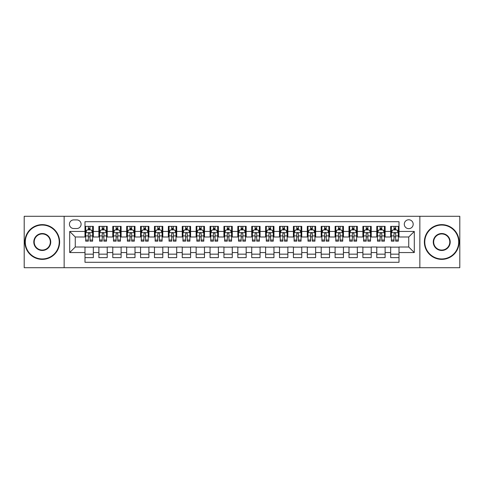 <?xml version="1.0" encoding="UTF-8"?>
<svg xmlns="http://www.w3.org/2000/svg" width="484" height="484" viewBox="0 0 484 484"><rect width="100%" height="100%" fill="white"/><g stroke="black" fill="none" stroke-linecap="round" stroke-linejoin="round"><path stroke-width="0.73" d="M408.738 219.766A4.447 4.447 0 0 0 404.291 224.213A4.447 4.447 0 0 0 408.738 228.66A4.447 4.447 0 0 0 413.185 224.213A4.447 4.447 0 0 0 408.738 219.766M419.852 267.706L459.8 267.706L459.8 216.294L419.852 216.294L419.852 267.706L64.148 267.706L64.148 216.294L24.2 216.294L24.2 267.706L64.148 267.706M399.01 226.367L390.673 226.367L390.673 231.443L385.119 231.443L385.119 236.997L390.673 236.997L390.673 231.443M385.119 231.443L385.119 226.367L376.782 226.367L376.782 231.443L371.222 231.443L371.222 236.997L376.782 236.997L376.782 231.443M371.222 231.443L371.222 226.367L362.885 226.367L362.885 231.443L357.325 231.443L357.325 236.997L362.885 236.997L362.885 231.443M357.325 231.443L357.325 226.367L348.988 226.367L348.988 231.443L343.434 231.443L343.434 236.997L348.988 236.997L348.988 231.443M343.434 231.443L343.434 226.367L335.097 226.367L335.097 231.443L329.537 231.443L329.537 236.997L335.097 236.997L335.097 231.443M329.537 231.443L329.537 226.367L321.201 226.367L321.201 231.443L315.641 231.443L315.641 236.997L321.201 236.997L321.201 231.443M315.641 231.443L315.641 226.367L307.304 226.367L307.304 231.443L301.75 231.443L301.75 236.997L307.304 236.997L307.304 231.443M301.75 231.443L301.75 226.367L293.413 226.367L293.413 231.443L287.853 231.443L287.853 236.997L293.413 236.997L293.413 231.443M287.853 231.443L287.853 226.367L279.516 226.367L279.516 231.443L273.956 231.443L273.956 236.997L279.516 236.997L279.516 231.443M273.956 231.443L273.956 226.367L265.619 226.367L265.619 231.443L260.065 231.443L260.065 236.997L265.619 236.997L265.619 231.443M260.065 231.443L260.065 226.367L251.728 226.367L251.728 231.443L246.168 231.443L246.168 236.997L251.728 236.997L251.728 231.443M246.168 231.443L246.168 226.367L237.832 226.367L237.832 231.443L232.272 231.443L232.272 236.997L237.832 236.997L237.832 231.443M232.272 231.443L232.272 226.367L223.935 226.367L223.935 231.443L218.381 231.443L218.381 236.997L223.935 236.997L223.935 231.443M218.381 231.443L218.381 226.367L210.044 226.367L210.044 231.443L204.484 231.443L204.484 236.997L210.044 236.997L210.044 231.443M204.484 231.443L204.484 226.367L196.147 226.367L196.147 231.443L190.587 231.443L190.587 236.997L196.147 236.997L196.147 231.443M190.587 231.443L190.587 226.367L182.25 226.367L182.25 231.443L176.696 231.443L176.696 236.997L182.25 236.997L182.25 231.443M176.696 231.443L176.696 226.367L168.359 226.367L168.359 231.443L162.799 231.443L162.799 236.997L168.359 236.997L168.359 231.443M162.799 231.443L162.799 226.367L154.463 226.367L154.463 231.443L148.903 231.443L148.903 236.997L154.463 236.997L154.463 231.443M148.903 231.443L148.903 226.367L140.566 226.367L140.566 231.443L135.012 231.443L135.012 236.997L140.566 236.997L140.566 231.443M135.012 231.443L135.012 226.367L126.675 226.367L126.675 231.443L121.115 231.443L121.115 236.997L126.675 236.997L126.675 231.443M121.115 231.443L121.115 226.367L112.778 226.367L112.778 231.443L107.218 231.443L107.218 236.997L112.778 236.997L112.778 231.443M107.218 231.443L107.218 226.367L98.881 226.367L98.881 236.997L93.327 236.997L93.327 226.367L84.99 226.367M84.99 257.633L93.327 257.633L93.327 247.003L98.881 247.003L98.881 257.633L107.218 257.633L107.218 247.003L112.778 247.003L112.778 252.557L107.218 252.557M112.778 252.557L112.778 257.633L121.115 257.633L121.115 247.003L126.675 247.003L126.675 252.557L121.115 252.557M126.675 252.557L126.675 257.633L135.012 257.633L135.012 247.003L140.566 247.003L140.566 252.557L135.012 252.557M140.566 252.557L140.566 257.633L148.903 257.633L148.903 247.003L154.463 247.003L154.463 252.557L148.903 252.557M154.463 252.557L154.463 257.633L162.799 257.633L162.799 247.003L168.359 247.003L168.359 252.557L162.799 252.557M168.359 252.557L168.359 257.633L176.696 257.633L176.696 247.003L182.25 247.003L182.25 252.557L176.696 252.557M182.25 252.557L182.25 257.633L190.587 257.633L190.587 247.003L196.147 247.003L196.147 252.557L190.587 252.557M196.147 252.557L196.147 257.633L204.484 257.633L204.484 247.003L210.044 247.003L210.044 252.557L204.484 252.557M210.044 252.557L210.044 257.633L218.381 257.633L218.381 247.003L223.935 247.003L223.935 252.557L218.381 252.557M223.935 252.557L223.935 257.633L232.272 257.633L232.272 247.003L237.832 247.003L237.832 252.557L232.272 252.557M237.832 252.557L237.832 257.633L246.168 257.633L246.168 247.003L251.728 247.003L251.728 252.557L246.168 252.557M251.728 252.557L251.728 257.633L260.065 257.633L260.065 247.003L265.619 247.003L265.619 252.557L260.065 252.557M265.619 252.557L265.619 257.633L273.956 257.633L273.956 247.003L279.516 247.003L279.516 252.557L273.956 252.557M279.516 252.557L279.516 257.633L287.853 257.633L287.853 247.003L293.413 247.003L293.413 252.557L287.853 252.557M293.413 252.557L293.413 257.633L301.75 257.633L301.75 247.003L307.304 247.003L307.304 252.557L301.75 252.557M307.304 252.557L307.304 257.633L315.641 257.633L315.641 247.003L321.201 247.003L321.201 252.557L315.641 252.557M321.201 252.557L321.201 257.633L329.537 257.633L329.537 247.003L335.097 247.003L335.097 252.557L329.537 252.557M335.097 252.557L335.097 257.633L343.434 257.633L343.434 247.003L348.988 247.003L348.988 252.557L343.434 252.557M348.988 252.557L348.988 257.633L357.325 257.633L357.325 247.003L362.885 247.003L362.885 252.557L357.325 252.557M362.885 252.557L362.885 257.633L371.222 257.633L371.222 247.003L376.782 247.003L376.782 252.557L371.222 252.557M376.782 252.557L376.782 257.633L385.119 257.633L385.119 247.003L390.673 247.003L390.673 252.557L385.119 252.557M73.737 228.521L76.793 228.521A4.308 4.308 0 0 0 81.1 224.213A4.308 4.308 0 0 0 76.793 219.905L73.737 219.905A4.308 4.308 0 0 0 69.43 224.213A4.308 4.308 0 0 0 73.737 228.521M419.852 216.294L64.148 216.294M399.01 231.443L399.01 221.714L84.99 221.714L84.99 236.997L75.262 236.997L75.262 247.003L84.99 247.003L84.99 262.286L399.01 262.286L399.01 247.003L408.738 247.003L408.738 236.997L399.01 236.997L399.01 231.443L414.292 231.443L414.292 252.557L399.01 252.557M84.99 252.557L69.708 252.557L69.708 231.443L84.99 231.443M390.673 252.557L390.673 257.633L399.01 257.633M84.99 229.839L85.686 229.839M88.324 229.839L89.994 229.839M92.632 229.839L93.327 229.839M84.99 236.857L85.686 236.857M88.324 236.857L89.994 236.857M92.632 236.857L93.327 236.857M84.99 247.142L93.327 247.142M84.99 254.161L93.327 254.161M98.881 236.857L99.577 236.857M102.221 236.857L103.885 236.857M106.528 236.857L107.218 236.857M98.881 229.839L99.577 229.839M102.221 229.839L103.885 229.839M106.528 229.839L107.218 229.839M98.881 247.142L107.218 247.142M98.881 254.161L107.218 254.161M112.778 247.142L121.115 247.142M112.778 254.161L121.115 254.161M112.778 229.839L113.474 229.839M116.112 229.839L117.781 229.839M120.419 229.839L121.115 229.839M112.778 236.857L113.474 236.857M116.112 236.857L117.781 236.857M120.419 236.857L121.115 236.857M126.675 247.142L135.012 247.142M126.675 254.161L135.012 254.161M126.675 229.839L127.371 229.839M130.008 229.839L131.678 229.839M134.316 229.839L135.012 229.839M126.675 236.857L127.371 236.857M130.008 236.857L131.678 236.857M134.316 236.857L135.012 236.857M140.566 247.142L148.903 247.142M140.566 254.161L148.903 254.161M140.566 229.839L141.261 229.839M143.905 229.839L145.569 229.839M148.213 229.839L148.903 229.839M140.566 236.857L141.261 236.857M143.905 236.857L145.569 236.857M148.213 236.857L148.903 236.857M154.463 247.142L162.799 247.142M154.463 254.161L162.799 254.161M154.463 229.839L155.158 229.839M157.796 229.839L159.466 229.839M162.104 229.839L162.799 229.839M154.463 236.857L155.158 236.857M157.796 236.857L159.466 236.857M162.104 236.857L162.799 236.857M168.359 247.142L176.696 247.142M168.359 254.161L176.696 254.161M168.359 229.839L169.055 229.839M171.693 229.839L173.363 229.839M176.001 229.839L176.696 229.839M168.359 236.857L169.055 236.857M171.693 236.857L173.363 236.857M176.001 236.857L176.696 236.857M182.25 247.142L190.587 247.142M182.25 254.161L190.587 254.161M182.25 229.839L182.946 229.839M185.59 229.839L187.254 229.839M189.897 229.839L190.587 229.839M182.25 236.857L182.946 236.857M185.59 236.857L187.254 236.857M189.897 236.857L190.587 236.857M196.147 247.142L204.484 247.142M196.147 254.161L204.484 254.161M196.147 229.839L196.843 229.839M199.481 229.839L201.15 229.839M203.788 229.839L204.484 229.839M196.147 236.857L196.843 236.857M199.481 236.857L201.15 236.857M203.788 236.857L204.484 236.857M210.044 247.142L218.381 247.142M210.044 254.161L218.381 254.161M210.044 229.839L210.74 229.839M213.377 229.839L215.041 229.839M217.685 229.839L218.381 229.839M210.044 236.857L210.74 236.857M213.377 236.857L215.041 236.857M217.685 236.857L218.381 236.857M223.935 247.142L232.272 247.142M223.935 254.161L232.272 254.161M223.935 229.839L224.63 229.839M227.274 229.839L228.938 229.839M231.582 229.839L232.272 229.839M223.935 236.857L224.63 236.857M227.274 236.857L228.938 236.857M231.582 236.857L232.272 236.857M237.832 247.142L246.168 247.142M237.832 254.161L246.168 254.161M237.832 229.839L238.527 229.839M241.165 229.839L242.835 229.839M245.473 229.839L246.168 229.839M237.832 236.857L238.527 236.857M241.165 236.857L242.835 236.857M245.473 236.857L246.168 236.857M251.728 247.142L260.065 247.142M251.728 254.161L260.065 254.161M251.728 229.839L252.418 229.839M255.062 229.839L256.726 229.839M259.37 229.839L260.065 229.839M251.728 236.857L252.418 236.857M255.062 236.857L256.726 236.857M259.37 236.857L260.065 236.857M265.619 247.142L273.956 247.142M265.619 254.161L273.956 254.161M265.619 229.839L266.315 229.839M268.959 229.839L270.623 229.839M273.26 229.839L273.956 229.839M265.619 236.857L266.315 236.857M268.959 236.857L270.623 236.857M273.26 236.857L273.956 236.857M279.516 247.142L287.853 247.142M279.516 254.161L287.853 254.161M279.516 229.839L280.212 229.839M282.85 229.839L284.519 229.839M287.157 229.839L287.853 229.839M279.516 236.857L280.212 236.857M282.85 236.857L284.519 236.857M287.157 236.857L287.853 236.857M293.413 247.142L301.75 247.142M293.413 254.161L301.75 254.161M293.413 229.839L294.103 229.839M296.746 229.839L298.41 229.839M301.054 229.839L301.75 229.839M293.413 236.857L294.103 236.857M296.746 236.857L298.41 236.857M301.054 236.857L301.75 236.857M307.304 247.142L315.641 247.142M307.304 254.161L315.641 254.161M307.304 229.839L307.999 229.839M310.637 229.839L312.307 229.839M314.945 229.839L315.641 229.839M307.304 236.857L307.999 236.857M310.637 236.857L312.307 236.857M314.945 236.857L315.641 236.857M321.201 247.142L329.537 247.142M321.201 254.161L329.537 254.161M321.201 229.839L321.896 229.839M324.534 229.839L326.204 229.839M328.842 229.839L329.537 229.839M321.201 236.857L321.896 236.857M324.534 236.857L326.204 236.857M328.842 236.857L329.537 236.857M335.097 247.142L343.434 247.142M335.097 254.161L343.434 254.161M335.097 229.839L335.787 229.839M338.431 229.839L340.095 229.839M342.739 229.839L343.434 229.839M335.097 236.857L335.787 236.857M338.431 236.857L340.095 236.857M342.739 236.857L343.434 236.857M348.988 247.142L357.325 247.142M348.988 254.161L357.325 254.161M348.988 229.839L349.684 229.839M352.322 229.839L353.992 229.839M356.629 229.839L357.325 229.839M348.988 236.857L349.684 236.857M352.322 236.857L353.992 236.857M356.629 236.857L357.325 236.857M362.885 247.142L371.222 247.142M362.885 254.161L371.222 254.161M362.885 229.839L363.581 229.839M366.219 229.839L367.888 229.839M370.526 229.839L371.222 229.839M362.885 236.857L363.581 236.857M366.219 236.857L367.888 236.857M370.526 236.857L371.222 236.857M376.782 247.142L385.119 247.142M376.782 254.161L385.119 254.161M376.782 229.839L377.472 229.839M380.115 229.839L381.779 229.839M384.423 229.839L385.119 229.839M376.782 236.857L377.472 236.857M380.115 236.857L381.779 236.857M384.423 236.857L385.119 236.857M390.673 247.142L399.01 247.142M390.673 254.161L399.01 254.161M390.673 229.839L391.368 229.839M394.006 229.839L395.676 229.839M398.314 229.839L399.01 229.839M390.673 236.857L391.368 236.857M394.006 236.857L395.676 236.857M398.314 236.857L399.01 236.857M75.262 236.997L69.708 231.443M75.262 247.003L69.708 252.557M414.292 231.443L408.738 236.997M414.292 252.557L408.738 247.003M89.994 228.176L88.324 228.176M92.632 240.034L89.994 240.034L89.994 241.165L92.632 241.165L92.632 232.689L91.24 229.912L87.072 229.912L85.686 232.689L85.686 241.165L88.324 241.165L88.324 240.034L85.686 240.034M85.686 232.689L85.686 226.367M92.632 232.689L92.632 226.367M88.324 229.912L88.324 226.367M89.994 226.367L89.994 229.912M89.994 240.034L89.994 233.73C89.437 232.665 88.881 232.665 88.324 233.73L88.324 240.034M42.265 225.048A16.952 16.952 0 0 0 25.313 242A16.952 16.952 0 0 0 42.265 258.952A16.952 16.952 0 0 0 59.217 242A16.952 16.952 0 0 0 42.265 225.048M42.265 259.37A17.37 17.37 0 0 1 24.896 242A17.37 17.37 0 0 1 42.265 224.63A17.37 17.37 0 0 1 59.629 242A17.37 17.37 0 0 1 42.265 259.37M42.265 233.524A8.476 8.476 0 0 1 50.741 242A8.476 8.476 0 0 1 42.265 250.476A8.476 8.476 0 0 1 33.789 242A8.476 8.476 0 0 1 42.265 233.524M42.265 250.059A8.059 8.059 0 0 0 50.324 242A8.059 8.059 0 0 0 42.265 233.941A8.059 8.059 0 0 0 34.207 242A8.059 8.059 0 0 0 42.265 250.059M441.735 225.048A16.952 16.952 0 0 0 424.783 242A16.952 16.952 0 0 0 441.735 258.952A16.952 16.952 0 0 0 458.687 242A16.952 16.952 0 0 0 441.735 225.048M441.735 259.37A17.37 17.37 0 0 1 424.371 242A17.37 17.37 0 0 1 441.735 224.63A17.37 17.37 0 0 1 459.104 242A17.37 17.37 0 0 1 441.735 259.37M441.735 233.524A8.476 8.476 0 0 1 450.211 242A8.476 8.476 0 0 1 441.735 250.476A8.476 8.476 0 0 1 433.259 242A8.476 8.476 0 0 1 441.735 233.524M441.735 250.059A8.059 8.059 0 0 0 449.793 242A8.059 8.059 0 0 0 441.735 233.941A8.059 8.059 0 0 0 433.676 242A8.059 8.059 0 0 0 441.735 250.059M103.885 228.176L102.221 228.176M106.528 240.034L103.885 240.034L103.885 241.165L106.528 241.165L106.528 232.689L105.137 229.912L100.968 229.912L99.577 232.689L99.577 241.165L102.221 241.165L102.221 240.034L99.577 240.034M99.577 232.689L99.577 226.367M106.528 232.689L106.528 226.367M102.221 229.912L102.221 226.367M103.885 226.367L103.885 229.912M103.885 240.034L103.885 233.73C103.334 232.665 102.777 232.665 102.221 233.73L102.221 240.034M117.781 228.176L116.112 228.176M120.419 240.034L117.781 240.034L117.781 241.165L120.419 241.165L120.419 232.689L119.034 229.912L114.865 229.912L113.474 232.689L113.474 241.165L116.112 241.165L116.112 240.034L113.474 240.034M113.474 232.689L113.474 226.367M120.419 232.689L120.419 226.367M116.112 229.912L116.112 226.367M117.781 226.367L117.781 229.912M117.781 240.034L117.781 233.73C117.225 232.665 116.668 232.665 116.112 233.73L116.112 240.034M131.678 228.176L130.008 228.176M134.316 240.034L131.678 240.034L131.678 241.165L134.316 241.165L134.316 232.689L132.925 229.912L128.756 229.912L127.371 232.689L127.371 241.165L130.008 241.165L130.008 240.034L127.371 240.034M127.371 232.689L127.371 226.367M134.316 232.689L134.316 226.367M130.008 229.912L130.008 226.367M131.678 226.367L131.678 229.912M131.678 240.034L131.678 233.73C131.122 232.665 130.565 232.665 130.008 233.73L130.008 240.034M145.569 228.176L143.905 228.176M148.213 240.034L145.569 240.034L145.569 241.165L148.213 241.165L148.213 232.689L146.821 229.912L142.653 229.912L141.261 232.689L141.261 241.165L143.905 241.165L143.905 240.034L141.261 240.034M141.261 232.689L141.261 226.367M148.213 232.689L148.213 226.367M143.905 229.912L143.905 226.367M145.569 226.367L145.569 229.912M145.569 240.034L145.569 233.73C145.018 232.665 144.462 232.665 143.905 233.73L143.905 240.034M159.466 228.176L157.796 228.176M162.104 240.034L159.466 240.034L159.466 241.165L162.104 241.165L162.104 232.689L160.718 229.912L156.55 229.912L155.158 232.689L155.158 241.165L157.796 241.165L157.796 240.034L155.158 240.034M155.158 232.689L155.158 226.367M162.104 232.689L162.104 226.367M157.796 229.912L157.796 226.367M159.466 226.367L159.466 229.912M159.466 240.034L159.466 233.73C158.909 232.665 158.353 232.665 157.796 233.73L157.796 240.034M173.363 228.176L171.693 228.176M176.001 240.034L173.363 240.034L173.363 241.165L176.001 241.165L176.001 232.689L174.609 229.912L170.441 229.912L169.055 232.689L169.055 241.165L171.693 241.165L171.693 240.034L169.055 240.034M169.055 232.689L169.055 226.367M176.001 232.689L176.001 226.367M171.693 229.912L171.693 226.367M173.363 226.367L173.363 229.912M173.363 240.034L173.363 233.73C172.806 232.665 172.25 232.665 171.693 233.73L171.693 240.034M187.254 228.176L185.59 228.176M189.897 240.034L187.254 240.034L187.254 241.165L189.897 241.165L189.897 232.689L188.506 229.912L184.337 229.912L182.946 232.689L182.946 241.165L185.59 241.165L185.59 240.034L182.946 240.034M182.946 232.689L182.946 226.367M189.897 232.689L189.897 226.367M185.59 229.912L185.59 226.367M187.254 226.367L187.254 229.912M187.254 240.034L187.254 233.73C186.697 232.665 186.146 232.665 185.59 233.73L185.59 240.034M201.15 228.176L199.481 228.176M203.788 240.034L201.15 240.034L201.15 241.165L203.788 241.165L203.788 232.689L202.403 229.912L198.234 229.912L196.843 232.689L196.843 241.165L199.481 241.165L199.481 240.034L196.843 240.034M196.843 232.689L196.843 226.367M203.788 232.689L203.788 226.367M199.481 229.912L199.481 226.367M201.15 226.367L201.15 229.912M201.15 240.034L201.15 233.73C200.594 232.665 200.037 232.665 199.481 233.73L199.481 240.034M215.041 228.176L213.377 228.176M217.685 240.034L215.041 240.034L215.041 241.165L217.685 241.165L217.685 232.689L216.294 229.912L212.125 229.912L210.74 232.689L210.74 241.165L213.377 241.165L213.377 240.034L210.74 240.034M210.74 232.689L210.74 226.367M217.685 232.689L217.685 226.367M213.377 229.912L213.377 226.367M215.041 226.367L215.041 229.912M215.041 240.034L215.041 233.73C214.491 232.665 213.934 232.665 213.377 233.73L213.377 240.034M228.938 228.176L227.274 228.176M231.582 240.034L228.938 240.034L228.938 241.165L231.582 241.165L231.582 232.689L230.19 229.912L226.022 229.912L224.63 232.689L224.63 241.165L227.274 241.165L227.274 240.034L224.63 240.034M224.63 232.689L224.63 226.367M231.582 232.689L231.582 226.367M227.274 229.912L227.274 226.367M228.938 226.367L228.938 229.912M228.938 240.034L228.938 233.73C228.381 232.665 227.831 232.665 227.274 233.73L227.274 240.034M242.835 228.176L241.165 228.176M245.473 240.034L242.835 240.034L242.835 241.165L245.473 241.165L245.473 232.689L244.081 229.912L239.919 229.912L238.527 232.689L238.527 241.165L241.165 241.165L241.165 240.034L238.527 240.034M238.527 232.689L238.527 226.367M245.473 232.689L245.473 226.367M241.165 229.912L241.165 226.367M242.835 226.367L242.835 229.912M242.835 240.034L242.835 233.73C242.278 232.665 241.722 232.665 241.165 233.73L241.165 240.034M256.726 228.176L255.062 228.176M259.37 240.034L256.726 240.034L256.726 241.165L259.37 241.165L259.37 232.689L257.978 229.912L253.81 229.912L252.418 232.689L252.418 241.165L255.062 241.165L255.062 240.034L252.418 240.034M252.418 232.689L252.418 226.367M259.37 232.689L259.37 226.367M255.062 229.912L255.062 226.367M256.726 226.367L256.726 229.912M256.726 240.034L256.726 233.73C256.175 232.665 255.619 232.665 255.062 233.73L255.062 240.034M270.623 228.176L268.959 228.176M273.26 240.034L270.623 240.034L270.623 241.165L273.26 241.165L273.26 232.689L271.875 229.912L267.706 229.912L266.315 232.689L266.315 241.165L268.959 241.165L268.959 240.034L266.315 240.034M266.315 232.689L266.315 226.367M273.26 232.689L273.26 226.367M268.959 229.912L268.959 226.367M270.623 226.367L270.623 229.912M270.623 240.034L270.623 233.73C270.066 232.665 269.509 232.665 268.959 233.73L268.959 240.034M284.519 228.176L282.85 228.176M287.157 240.034L284.519 240.034L284.519 241.165L287.157 241.165L287.157 232.689L285.766 229.912L281.597 229.912L280.212 232.689L280.212 241.165L282.85 241.165L282.85 240.034L280.212 240.034M280.212 232.689L280.212 226.367M287.157 232.689L287.157 226.367M282.85 229.912L282.85 226.367M284.519 226.367L284.519 229.912M284.519 240.034L284.519 233.73C283.963 232.665 283.406 232.665 282.85 233.73L282.85 240.034M298.41 228.176L296.746 228.176M301.054 240.034L298.41 240.034L298.41 241.165L301.054 241.165L301.054 232.689L299.663 229.912L295.494 229.912L294.103 232.689L294.103 241.165L296.746 241.165L296.746 240.034L294.103 240.034M294.103 232.689L294.103 226.367M301.054 232.689L301.054 226.367M296.746 229.912L296.746 226.367M298.41 226.367L298.41 229.912M298.41 240.034L298.41 233.73C297.86 232.665 297.303 232.665 296.746 233.73L296.746 240.034M312.307 228.176L310.637 228.176M314.945 240.034L312.307 240.034L312.307 241.165L314.945 241.165L314.945 232.689L313.559 229.912L309.391 229.912L307.999 232.689L307.999 241.165L310.637 241.165L310.637 240.034L307.999 240.034M307.999 232.689L307.999 226.367M314.945 232.689L314.945 226.367M310.637 229.912L310.637 226.367M312.307 226.367L312.307 229.912M312.307 240.034L312.307 233.73C311.75 232.665 311.194 232.665 310.637 233.73L310.637 240.034M326.204 228.176L324.534 228.176M328.842 240.034L326.204 240.034L326.204 241.165L328.842 241.165L328.842 232.689L327.45 229.912L323.282 229.912L321.896 232.689L321.896 241.165L324.534 241.165L324.534 240.034L321.896 240.034M321.896 232.689L321.896 226.367M328.842 232.689L328.842 226.367M324.534 229.912L324.534 226.367M326.204 226.367L326.204 229.912M326.204 240.034L326.204 233.73C325.647 232.665 325.091 232.665 324.534 233.73L324.534 240.034M340.095 228.176L338.431 228.176M342.739 240.034L340.095 240.034L340.095 241.165L342.739 241.165L342.739 232.689L341.347 229.912L337.179 229.912L335.787 232.689L335.787 241.165L338.431 241.165L338.431 240.034L335.787 240.034M335.787 232.689L335.787 226.367M342.739 232.689L342.739 226.367M338.431 229.912L338.431 226.367M340.095 226.367L340.095 229.912M340.095 240.034L340.095 233.73C339.544 232.665 338.988 232.665 338.431 233.73L338.431 240.034M353.992 228.176L352.322 228.176M356.629 240.034L353.992 240.034L353.992 241.165L356.629 241.165L356.629 232.689L355.244 229.912L351.075 229.912L349.684 232.689L349.684 241.165L352.322 241.165L352.322 240.034L349.684 240.034M349.684 232.689L349.684 226.367M356.629 232.689L356.629 226.367M352.322 229.912L352.322 226.367M353.992 226.367L353.992 229.912M353.992 240.034L353.992 233.73C353.435 232.665 352.878 232.665 352.322 233.73L352.322 240.034M367.888 228.176L366.219 228.176M370.526 240.034L367.888 240.034L367.888 241.165L370.526 241.165L370.526 232.689L369.135 229.912L364.966 229.912L363.581 232.689L363.581 241.165L366.219 241.165L366.219 240.034L363.581 240.034M363.581 232.689L363.581 226.367M370.526 232.689L370.526 226.367M366.219 229.912L366.219 226.367M367.888 226.367L367.888 229.912M367.888 240.034L367.888 233.73C367.332 232.665 366.775 232.665 366.219 233.73L366.219 240.034M381.779 228.176L380.115 228.176M384.423 240.034L381.779 240.034L381.779 241.165L384.423 241.165L384.423 232.689L383.032 229.912L378.863 229.912L377.472 232.689L377.472 241.165L380.115 241.165L380.115 240.034L377.472 240.034M377.472 232.689L377.472 226.367M384.423 232.689L384.423 226.367M380.115 229.912L380.115 226.367M381.779 226.367L381.779 229.912M381.779 240.034L381.779 233.73C381.229 232.665 380.672 232.665 380.115 233.73L380.115 240.034M395.676 228.176L394.006 228.176M398.314 240.034L395.676 240.034L395.676 241.165L398.314 241.165L398.314 232.689L396.928 229.912L392.76 229.912L391.368 232.689L391.368 241.165L394.006 241.165L394.006 240.034L391.368 240.034M391.368 232.689L391.368 226.367M398.314 232.689L398.314 226.367M394.006 229.912L394.006 226.367M395.676 226.367L395.676 229.912M395.676 240.034L395.676 233.73C395.119 232.665 394.563 232.665 394.006 233.73L394.006 240.034M98.881 252.557L93.327 252.557M98.881 231.443L93.327 231.443M92.595 232.623L85.716 232.623M85.686 230.674L86.69 230.674M91.627 230.674L92.632 230.674M88.324 235.914L85.686 235.914M92.632 235.914L89.994 235.914M89.994 229.059L88.324 229.059M106.492 232.623L99.613 232.623M99.577 230.674L100.587 230.674M105.518 230.674L106.528 230.674M102.221 235.914L99.577 235.914M106.528 235.914L103.885 235.914M103.885 229.059L102.221 229.059M120.389 232.623L113.51 232.623M113.474 230.674L114.478 230.674M119.415 230.674L120.419 230.674M116.112 235.914L113.474 235.914M120.419 235.914L117.781 235.914M117.781 229.059L116.112 229.059M134.28 232.623L127.401 232.623M127.371 230.674L128.375 230.674M133.306 230.674L134.316 230.674M130.008 235.914L127.371 235.914M134.316 235.914L131.678 235.914M131.678 229.059L130.008 229.059M148.177 232.623L141.298 232.623M141.261 230.674L142.272 230.674M147.203 230.674L148.213 230.674M143.905 235.914L141.261 235.914M148.213 235.914L145.569 235.914M145.569 229.059L143.905 229.059M162.073 232.623L155.195 232.623M155.158 230.674L156.163 230.674M161.099 230.674L162.104 230.674M157.796 235.914L155.158 235.914M162.104 235.914L159.466 235.914M159.466 229.059L157.796 229.059M175.964 232.623L169.085 232.623M169.055 230.674L170.059 230.674M174.99 230.674L176.001 230.674M171.693 235.914L169.055 235.914M176.001 235.914L173.363 235.914M173.363 229.059L171.693 229.059M189.861 232.623L182.982 232.623M182.946 230.674L183.956 230.674M188.887 230.674L189.897 230.674M185.59 235.914L182.946 235.914M189.897 235.914L187.254 235.914M187.254 229.059L185.59 229.059M203.752 232.623L196.879 232.623M196.843 230.674L197.847 230.674M202.784 230.674L203.788 230.674M199.481 235.914L196.843 235.914M203.788 235.914L201.15 235.914M201.15 229.059L199.481 229.059M217.649 232.623L210.77 232.623M210.74 230.674L211.744 230.674M216.675 230.674L217.685 230.674M213.377 235.914L210.74 235.914M217.685 235.914L215.041 235.914M215.041 229.059L213.377 229.059M231.546 232.623L224.667 232.623M224.63 230.674L225.641 230.674M230.572 230.674L231.582 230.674M227.274 235.914L224.63 235.914M231.582 235.914L228.938 235.914M228.938 229.059L227.274 229.059M245.436 232.623L238.564 232.623M238.527 230.674L239.532 230.674M244.468 230.674L245.473 230.674M241.165 235.914L238.527 235.914M245.473 235.914L242.835 235.914M242.835 229.059L241.165 229.059M259.333 232.623L252.454 232.623M252.418 230.674L253.428 230.674M258.359 230.674L259.37 230.674M255.062 235.914L252.418 235.914M259.37 235.914L256.726 235.914M256.726 229.059L255.062 229.059M273.23 232.623L266.351 232.623M266.315 230.674L267.325 230.674M272.256 230.674L273.26 230.674M268.959 235.914L266.315 235.914M273.26 235.914L270.623 235.914M270.623 229.059L268.959 229.059M287.121 232.623L280.248 232.623M280.212 230.674L281.216 230.674M286.153 230.674L287.157 230.674M282.85 235.914L280.212 235.914M287.157 235.914L284.519 235.914M284.519 229.059L282.85 229.059M301.018 232.623L294.139 232.623M294.103 230.674L295.113 230.674M300.044 230.674L301.054 230.674M296.746 235.914L294.103 235.914M301.054 235.914L298.41 235.914M298.41 229.059L296.746 229.059M314.915 232.623L308.036 232.623M307.999 230.674L309.01 230.674M313.941 230.674L314.945 230.674M310.637 235.914L307.999 235.914M314.945 235.914L312.307 235.914M312.307 229.059L310.637 229.059M328.805 232.623L321.927 232.623M321.896 230.674L322.901 230.674M327.837 230.674L328.842 230.674M324.534 235.914L321.896 235.914M328.842 235.914L326.204 235.914M326.204 229.059L324.534 229.059M342.702 232.623L335.823 232.623M335.787 230.674L336.797 230.674M341.728 230.674L342.739 230.674M338.431 235.914L335.787 235.914M342.739 235.914L340.095 235.914M340.095 229.059L338.431 229.059M356.599 232.623L349.72 232.623M349.684 230.674L350.694 230.674M355.625 230.674L356.629 230.674M352.322 235.914L349.684 235.914M356.629 235.914L353.992 235.914M353.992 229.059L352.322 229.059M370.49 232.623L363.611 232.623M363.581 230.674L364.585 230.674M369.522 230.674L370.526 230.674M366.219 235.914L363.581 235.914M370.526 235.914L367.888 235.914M367.888 229.059L366.219 229.059M384.387 232.623L377.508 232.623M377.472 230.674L378.482 230.674M383.413 230.674L384.423 230.674M380.115 235.914L377.472 235.914M384.423 235.914L381.779 235.914M381.779 229.059L380.115 229.059M398.284 232.623L391.405 232.623M391.368 230.674L392.373 230.674M397.31 230.674L398.314 230.674M394.006 235.914L391.368 235.914M398.314 235.914L395.676 235.914M395.676 229.059L394.006 229.059"/></g></svg>
